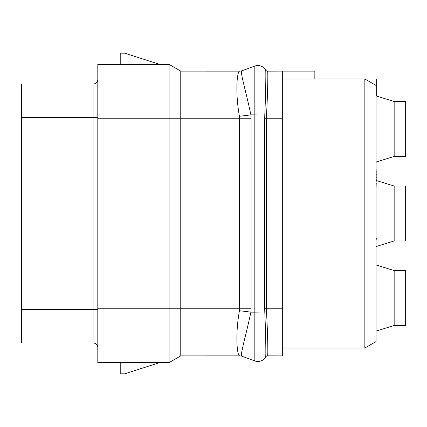 <?xml version="1.0" encoding="UTF-8"?>
<svg xmlns="http://www.w3.org/2000/svg" width="427" height="427" viewBox="0 0 427 427"><rect width="100%" height="100%" fill="white"/><g stroke="black" fill="none" stroke-linecap="round" stroke-linejoin="round"><path stroke-width="0.64" d="M282.332 308.79L266.416 308.79L266.512 311.998C267.846 335.382 268.049 355.563 267.617 355.846L282.332 355.872L282.332 71.128L314.843 71.128L314.843 79.027L282.332 79.027M314.843 78.974L364.845 78.974L364.845 348.026L376.054 341.557L364.845 348.026L282.332 348.026M376.278 95.968L376.278 78.974L376.054 85.443L364.845 78.974L376.054 85.443L376.054 341.557M282.332 118.21L266.416 118.21L266.512 115.002C267.846 91.618 268.049 71.437 267.617 71.154L282.332 71.128M265.663 70.007L265.663 70.007A2.242 2.242 0 0 0 267.601 71.128A2.242 2.242 0 0 1 265.663 70.007M267.601 355.872A2.242 2.242 0 0 0 265.663 356.993L265.674 356.972C266.016 356.844 265.861 336.086 264.788 312.153L264.708 308.79L266.416 308.79L266.416 118.21L264.708 118.21L264.788 114.847C265.861 90.914 266.016 70.156 265.674 70.028A8.967 8.967 0 0 0 254.828 66.062A8.967 8.967 0 0 1 265.674 70.028A2.242 2.242 -29.8 0 0 267.617 71.154M239.728 71.128A6.725 6.725 -10 0 0 242.029 70.722L241.96 70.743C239.584 70.701 245.872 90.903 250.895 114.847L251.103 118.21L180.765 118.21L180.765 71.128L239.648 71.149C236.894 71.458 235.197 92.803 239.424 116.245L239.43 310.755A33.471 3.352 -174 0 1 250.895 312.153C245.867 336.097 239.584 356.299 241.96 356.257L254.828 360.938A8.967 8.967 0 0 0 265.674 356.972L265.663 356.993M239.43 310.755C235.202 334.197 236.9 355.542 239.648 355.851L180.765 355.872L180.765 308.79L169.113 308.79L169.113 118.21L97.804 118.21L97.804 64.397L169.113 64.397L180.765 71.128M169.113 64.397L169.113 118.21L180.765 118.21L180.765 308.79L251.103 308.79L250.895 312.153L254.828 312.153L254.828 66.062L242.029 70.722M239.648 71.149A6.757 6.725 -82.9 0 0 241.96 70.743L254.828 66.062M239.424 116.245A33.477 3.331 174 0 0 250.895 114.847L266.512 115.002M239.648 355.851A6.757 6.725 83.4 0 1 241.96 356.257L242.029 356.278A6.725 6.725 0 0 0 239.728 355.872M159.746 64.397L124.711 53.188L120.227 53.188L120.227 64.397M180.765 355.872L169.113 362.603L169.113 308.79L97.804 308.79L97.804 118.21M97.804 308.79L97.804 362.603L169.113 362.603M120.227 362.603L120.227 373.812L124.711 373.812L159.746 362.603M97.804 117.649L93.097 117.649L93.097 84.018A4.708 4.708 0 0 0 97.804 79.31A4.708 4.708 0 0 1 93.097 84.018L21.574 84.018L21.574 342.982L93.097 342.982L93.097 117.649L21.574 117.649M97.804 347.69A4.708 4.708 0 0 0 93.097 342.982M394.164 156.437L394.164 101.509L405.65 101.509L405.65 156.437L394.164 156.437L376.054 162.041M394.164 325.491L394.164 270.563L405.65 270.563L405.65 325.491L394.164 325.491L376.054 331.101M394.164 240.967L394.164 186.033L405.65 186.033L405.65 240.967L394.164 240.967L376.278 246.502M21.574 101.391L21.574 85.699M21.574 323.031L21.574 321.12M21.574 332.569L21.35 323.031M21.574 334.095L21.35 332.569M21.574 334.859L21.35 334.095M21.574 336.385L21.35 334.859M21.574 337.912L21.35 336.385M21.574 338.675L21.35 337.912M21.574 339.059L21.35 338.675M21.574 238.165L21.574 238.544M21.574 239.307L21.35 238.544M21.574 240.07L21.35 239.307M21.574 241.218L21.35 240.07M21.574 242.36L21.35 241.218M21.574 243.886L21.35 242.36M21.574 245.413L21.35 243.886M21.574 246.176L21.35 245.413M21.574 246.56L21.35 246.176M21.574 248.087L21.35 246.56M21.574 248.85L21.35 248.087M21.574 249.614L21.35 248.85M21.574 251.14L21.35 249.614M21.574 251.903L21.35 251.14M21.574 253.43L21.35 251.903M21.574 254.956L21.35 253.43M21.574 255.72L21.35 254.956M21.574 256.099L21.35 255.72M21.574 210.303L21.574 202.291M21.574 220.225L21.35 210.303M21.574 146.237L21.574 162.265M21.574 164.171L21.35 162.265M21.574 177.819L21.574 168.66M21.574 178.198L21.35 177.819M21.574 179.345L21.35 178.198M21.574 180.872L21.35 179.345M21.574 182.014L21.35 180.872M21.574 183.925L21.35 182.014M21.574 185.067L21.35 183.925M21.574 186.215L21.35 185.067M21.574 186.594L21.35 186.215M376.054 240.07L376.054 256.099M376.054 239.307L376.278 240.07M376.054 238.544L376.278 239.307M376.054 238.165L376.278 238.544M376.054 162.265L376.054 164.171M376.278 161.972L376.278 162.265M376.054 186.594L376.054 186.215M376.054 185.067L376.278 186.215M376.054 183.925L376.278 185.067M376.054 182.014L376.278 183.925M376.054 180.872L376.278 182.014M376.054 179.345L376.278 180.872M376.054 178.198L376.278 179.345M376.054 177.819L376.278 178.198M376.054 177.435L376.278 177.819M376.054 176.292L376.278 177.435M376.054 174.381L376.278 176.292M376.054 173.239L376.278 174.381M376.054 171.328L376.278 173.239M376.054 170.186L376.278 171.328M376.054 169.039L376.278 170.186M376.054 168.66L376.278 169.039M376.054 300.944L282.332 300.944M282.332 126.056L376.054 126.056M264.708 308.79L264.708 118.21M266.512 311.998L254.828 312.153L254.828 360.938M267.617 355.846A2.242 2.242 29.8 0 0 265.674 356.972M251.103 118.21L251.103 308.79M97.804 309.351L21.574 309.351M394.164 101.509L376.054 95.899M394.164 270.563L376.054 264.959M394.164 186.033L376.278 180.498"/></g></svg>
